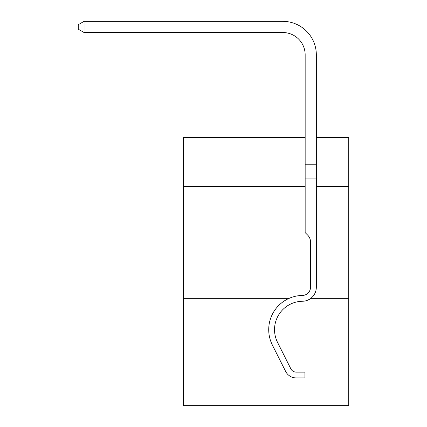 <?xml version="1.0" encoding="UTF-8"?>
<svg xmlns="http://www.w3.org/2000/svg" width="427" height="427" viewBox="0 0 427 427"><rect width="100%" height="100%" fill="white"/><g stroke="black" fill="none" stroke-linecap="round" stroke-linejoin="round"><path stroke-width="0.64" d="M289.138 298.34L183.322 298.34L183.322 405.65L348.752 405.65L348.752 137.377L316.338 137.377M183.322 298.34L183.322 186.562L305.161 186.562M316.338 186.562L348.752 186.562M348.752 298.34L310.835 298.34M183.322 186.562L183.322 137.377L305.161 137.377M316.338 178.064L305.161 178.064L305.161 54.886A22.353 22.353 147 0 0 282.802 32.527L84.06 32.527L78.248 29.175L78.248 24.702L84.06 21.35L282.802 21.35A33.536 33.536 -35.2 0 1 316.338 54.886L316.338 287.174A14.086 14.086 144.8 0 1 302.476 301.259A28.39 28.39 -35.2 0 0 277.555 342.395A28.39 28.39 -35.2 0 1 302.476 301.259A28.39 28.39 -35.2 0 0 277.555 342.395A28.39 28.39 -35.2 0 1 302.476 301.259A28.39 28.39 -35.2 0 0 277.555 342.395A28.39 28.39 -35.2 0 1 302.476 301.259A28.39 28.39 -35.2 0 0 277.555 342.395A28.39 28.39 -35.2 0 1 302.476 301.259A28.39 28.39 -35.2 0 0 277.555 342.395A28.39 28.39 -35.2 0 1 302.476 301.259M305.161 54.886A22.353 22.353 144.8 0 0 282.802 32.527A22.353 22.353 144.8 0 1 305.161 54.886A22.353 22.353 144.8 0 0 282.802 32.527A22.353 22.353 144.8 0 1 305.161 54.886A22.353 22.353 144.8 0 0 282.802 32.527A22.353 22.353 144.8 0 1 305.161 54.886A22.353 22.353 144.8 0 0 282.802 32.527A22.353 22.353 144.8 0 1 305.161 54.886A22.353 22.353 144.8 0 0 282.802 32.527A22.353 22.353 144.8 0 1 305.161 54.886A22.353 22.353 144.8 0 0 282.802 32.527A22.353 22.353 144.8 0 1 305.161 54.886A22.353 22.353 144.8 0 0 282.802 32.527A22.353 22.353 144.8 0 1 305.161 54.886A22.353 22.353 144.8 0 0 282.802 32.527A22.353 22.353 144.8 0 1 305.161 54.886A22.353 22.353 144.8 0 0 282.802 32.527A22.353 22.353 144.8 0 1 305.161 54.886A22.353 22.353 144.8 0 0 282.802 32.527A22.353 22.353 144.8 0 1 305.161 54.886A22.353 22.353 144.8 0 0 282.802 32.527A22.353 22.353 144.8 0 1 305.161 54.886A22.353 22.353 144.8 0 0 282.802 32.527A22.353 22.353 144.8 0 1 305.161 54.886A22.353 22.353 144.8 0 0 282.802 32.527A22.353 22.353 144.8 0 1 305.161 54.886A22.353 22.353 144.8 0 0 282.802 32.527A22.353 22.353 144.8 0 1 305.161 54.886A22.353 22.353 144.8 0 0 282.802 32.527A22.353 22.353 144.8 0 1 305.161 54.886A22.353 22.353 144.8 0 0 282.802 32.527A22.353 22.353 144.8 0 1 305.161 54.886A22.353 22.353 144.8 0 0 282.802 32.527A22.353 22.353 144.8 0 1 305.161 54.886A22.353 22.353 144.8 0 0 282.802 32.527A22.353 22.353 144.8 0 1 305.161 54.886A22.353 22.353 144.8 0 0 282.802 32.527A22.353 22.353 144.8 0 1 305.161 54.886A22.353 22.353 144.8 0 0 282.802 32.527A22.353 22.353 144.8 0 1 305.161 54.886A22.353 22.353 144.8 0 0 282.802 32.527A22.353 22.353 144.8 0 1 305.161 54.886A22.353 22.353 144.8 0 0 282.802 32.527A22.353 22.353 144.8 0 1 305.161 54.886A22.353 22.353 144.8 0 0 282.802 32.527A22.353 22.353 144.8 0 1 305.161 54.886A22.353 22.353 144.8 0 0 282.802 32.527A22.353 22.353 144.8 0 1 305.161 54.886A22.353 22.353 144.8 0 0 282.802 32.527A22.353 22.353 144.8 0 1 305.161 54.886A22.353 22.353 144.8 0 0 282.802 32.527A22.353 22.353 144.8 0 1 305.161 54.886A22.353 22.353 144.8 0 0 282.802 32.527A22.353 22.353 144.8 0 1 305.161 54.886M295.991 372.114A6.037 6.037 -35.2 0 1 290.824 368.789A6.037 6.037 -35.2 0 0 295.991 372.114A6.037 6.037 -35.2 0 1 290.824 368.789A6.037 6.037 -35.2 0 0 295.991 372.114L304.937 372.114L304.937 377.927L295.991 377.927L295.991 372.114A6.037 6.037 -35.2 0 1 290.824 368.789L277.555 342.395M294.95 377.863L294.555 377.81M307.68 235.133A9.714 9.714 -35.2 0 1 310.525 242.002A9.714 9.714 -35.2 0 0 307.68 235.133L305.161 232.614L305.161 178.064M295.991 377.927A11.849 11.849 -35.2 0 1 285.631 371.399L272.362 345.005A34.203 34.203 -35.2 0 1 302.385 295.447A8.273 8.273 144.8 0 0 310.525 287.174L310.525 242.002M302.385 295.447A8.273 8.273 144.8 0 0 310.525 287.174A8.273 8.273 144.8 0 1 302.385 295.447A8.273 8.273 144.8 0 0 310.525 287.174M272.362 345.005L285.631 371.399M84.06 21.35L84.06 32.527M305.161 164.235L316.338 164.235"/></g></svg>
